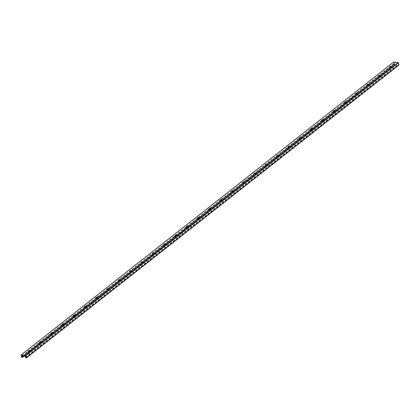 <?xml version="1.0" encoding="UTF-8"?>
<svg xmlns="http://www.w3.org/2000/svg" width="420" height="420" viewBox="0 0 420 420"><rect width="100%" height="100%" fill="white"/><g stroke="black" fill="none" stroke-linecap="round" stroke-linejoin="round"><path stroke-width="0.32" stroke-dasharray="2.1 1.58" d="M391.199 66.46A1.25 0.525 162.7 0 1 391.613 66.701A1.25 0.525 162.7 0 1 390.579 67.573A1.25 0.525 162.7 0 1 389.23 67.442A1.25 0.525 162.7 0 1 389.849 66.738A1.25 0.525 162.7 0 1 391.199 66.46M390.925 66.728A0.724 0.304 162.7 0 1 391.115 66.859A0.724 0.304 162.7 0 1 390.757 67.268A0.724 0.304 162.7 0 1 389.97 67.426A0.724 0.304 162.7 0 1 389.729 67.289A0.724 0.304 162.7 0 1 389.812 67.074M390.233 67.064A1.25 0.525 -17.3 0 0 389.366 67.877A1.25 0.525 -17.3 0 0 390.71 68.003A1.25 0.525 -17.3 0 0 391.75 67.132A1.25 0.525 -17.3 0 0 391.335 66.895A1.25 0.525 -17.3 0 0 390.574 66.959M379.906 75.343A1.25 0.525 162.7 0 1 380.32 75.579A1.25 0.525 162.7 0 1 379.286 76.451A1.25 0.525 162.7 0 1 377.937 76.325A1.25 0.525 162.7 0 1 378.556 75.621A1.25 0.525 162.7 0 1 379.906 75.343M379.633 75.605A0.724 0.304 162.7 0 1 379.822 75.736A0.724 0.304 162.7 0 1 379.465 76.146A0.724 0.304 162.7 0 1 378.677 76.309A0.724 0.304 162.7 0 1 378.436 76.167A0.724 0.304 162.7 0 1 378.514 75.952M378.94 75.941A1.25 0.525 -17.3 0 0 378.074 76.755A1.25 0.525 -17.3 0 0 379.418 76.881A1.25 0.525 -17.3 0 0 380.452 76.015A1.25 0.525 -17.3 0 0 380.042 75.773A1.25 0.525 -17.3 0 0 379.281 75.836M368.613 84.221A1.25 0.525 162.7 0 1 369.028 84.462A1.25 0.525 162.7 0 1 367.994 85.328A1.25 0.525 162.7 0 1 366.644 85.202A1.25 0.525 162.7 0 1 367.264 84.499A1.25 0.525 162.7 0 1 368.613 84.221M368.34 84.483A0.724 0.304 162.7 0 1 368.529 84.614A0.724 0.304 162.7 0 1 368.172 85.024A0.724 0.304 162.7 0 1 367.385 85.186A0.724 0.304 162.7 0 1 367.143 85.045A0.724 0.304 162.7 0 1 367.222 84.835M367.647 84.819A1.25 0.525 -17.3 0 0 366.781 85.633A1.25 0.525 -17.3 0 0 368.125 85.764A1.25 0.525 -17.3 0 0 369.159 84.892A1.25 0.525 -17.3 0 0 368.744 84.651A1.25 0.525 -17.3 0 0 367.988 84.714M357.32 93.098A1.25 0.525 162.7 0 1 357.735 93.34A1.25 0.525 162.7 0 1 356.695 94.211A1.25 0.525 162.7 0 1 355.352 94.08A1.25 0.525 162.7 0 1 355.966 93.377A1.25 0.525 162.7 0 1 357.32 93.098M357.047 93.366A0.724 0.304 162.7 0 1 357.236 93.492A0.724 0.304 162.7 0 1 356.879 93.902A0.724 0.304 162.7 0 1 356.092 94.064A0.724 0.304 162.7 0 1 355.85 93.923A0.724 0.304 162.7 0 1 355.929 93.713M356.354 93.702A1.25 0.525 -17.3 0 0 355.488 94.511A1.25 0.525 -17.3 0 0 356.832 94.642A1.25 0.525 -17.3 0 0 357.866 93.77A1.25 0.525 -17.3 0 0 357.452 93.529A1.25 0.525 -17.3 0 0 356.695 93.592M346.028 101.976A1.25 0.525 162.7 0 1 346.442 102.218A1.25 0.525 162.7 0 1 345.403 103.089A1.25 0.525 162.7 0 1 344.059 102.958A1.25 0.525 162.7 0 1 344.673 102.254A1.25 0.525 162.7 0 1 346.028 101.976M345.755 102.244A0.724 0.304 162.7 0 1 345.944 102.375A0.724 0.304 162.7 0 1 345.581 102.779A0.724 0.304 162.7 0 1 344.799 102.942A0.724 0.304 162.7 0 1 344.558 102.805A0.724 0.304 162.7 0 1 344.636 102.59M345.062 102.58A1.25 0.525 -17.3 0 0 344.195 103.394A1.25 0.525 -17.3 0 0 345.539 103.52A1.25 0.525 -17.3 0 0 346.574 102.648A1.25 0.525 -17.3 0 0 346.159 102.412A1.25 0.525 -17.3 0 0 345.403 102.475M334.735 110.859A1.25 0.525 162.7 0 1 335.144 111.095A1.25 0.525 162.7 0 1 334.11 111.967A1.25 0.525 162.7 0 1 332.766 111.836A1.25 0.525 162.7 0 1 333.38 111.137A1.25 0.525 162.7 0 1 334.735 110.859M334.462 111.121A0.724 0.304 162.7 0 1 334.651 111.253A0.724 0.304 162.7 0 1 334.288 111.662A0.724 0.304 162.7 0 1 333.506 111.82A0.724 0.304 162.7 0 1 333.265 111.683A0.724 0.304 162.7 0 1 333.344 111.468M333.769 111.458A1.25 0.525 -17.3 0 0 332.903 112.271A1.25 0.525 -17.3 0 0 334.246 112.397A1.25 0.525 -17.3 0 0 335.281 111.531A1.25 0.525 -17.3 0 0 334.866 111.29A1.25 0.525 -17.3 0 0 334.105 111.353M323.437 119.737A1.25 0.525 162.7 0 1 323.852 119.973A1.25 0.525 162.7 0 1 322.817 120.845A1.25 0.525 162.7 0 1 321.473 120.719A1.25 0.525 162.7 0 1 322.088 120.015A1.25 0.525 162.7 0 1 323.437 119.737M323.169 119.999A0.724 0.304 162.7 0 1 323.358 120.13A0.724 0.304 162.7 0 1 322.996 120.54A0.724 0.304 162.7 0 1 322.214 120.703A0.724 0.304 162.7 0 1 321.972 120.561A0.724 0.304 162.7 0 1 322.051 120.346M322.471 120.335A1.25 0.525 -17.3 0 0 321.605 121.149A1.25 0.525 -17.3 0 0 322.954 121.28A1.25 0.525 -17.3 0 0 323.988 120.409A1.25 0.525 -17.3 0 0 323.573 120.167A1.25 0.525 -17.3 0 0 322.812 120.23M312.144 128.614A1.25 0.525 162.7 0 1 312.559 128.856A1.25 0.525 162.7 0 1 311.524 129.722A1.25 0.525 162.7 0 1 310.181 129.596A1.25 0.525 162.7 0 1 310.795 128.893A1.25 0.525 162.7 0 1 312.144 128.614M311.876 128.877A0.724 0.304 162.7 0 1 312.06 129.008A0.724 0.304 162.7 0 1 311.703 129.418A0.724 0.304 162.7 0 1 310.916 129.581A0.724 0.304 162.7 0 1 310.679 129.439A0.724 0.304 162.7 0 1 310.758 129.229M311.178 129.218A1.25 0.525 -17.3 0 0 310.312 130.027A1.25 0.525 -17.3 0 0 311.661 130.158A1.25 0.525 -17.3 0 0 312.695 129.286A1.25 0.525 -17.3 0 0 312.281 129.045A1.25 0.525 -17.3 0 0 311.519 129.108M300.851 137.492A1.25 0.525 162.7 0 1 301.266 137.734A1.25 0.525 162.7 0 1 300.232 138.605A1.25 0.525 162.7 0 1 298.888 138.474A1.25 0.525 162.7 0 1 299.502 137.771A1.25 0.525 162.7 0 1 300.851 137.492M300.584 137.76A0.724 0.304 162.7 0 1 300.767 137.886A0.724 0.304 162.7 0 1 300.41 138.296A0.724 0.304 162.7 0 1 299.623 138.458A0.724 0.304 162.7 0 1 299.381 138.322A0.724 0.304 162.7 0 1 299.465 138.107M299.885 138.096A1.25 0.525 -17.3 0 0 299.019 138.904A1.25 0.525 -17.3 0 0 300.368 139.036A1.25 0.525 -17.3 0 0 301.403 138.164A1.25 0.525 -17.3 0 0 300.988 137.928A1.25 0.525 -17.3 0 0 300.227 137.991M289.558 146.37A1.25 0.525 162.7 0 1 289.973 146.612A1.25 0.525 162.7 0 1 288.939 147.483A1.25 0.525 162.7 0 1 287.595 147.352A1.25 0.525 162.7 0 1 288.209 146.648A1.25 0.525 162.7 0 1 289.558 146.37M289.291 146.638A0.724 0.304 162.7 0 1 289.475 146.769A0.724 0.304 162.7 0 1 289.118 147.178A0.724 0.304 162.7 0 1 288.33 147.336A0.724 0.304 162.7 0 1 288.089 147.2A0.724 0.304 162.7 0 1 288.173 146.984M288.593 146.974A1.25 0.525 -17.3 0 0 287.726 147.787A1.25 0.525 -17.3 0 0 289.076 147.913A1.25 0.525 -17.3 0 0 290.11 147.042A1.25 0.525 -17.3 0 0 289.695 146.806A1.25 0.525 -17.3 0 0 288.934 146.869M278.266 155.253A1.25 0.525 162.7 0 1 278.681 155.489A1.25 0.525 162.7 0 1 277.646 156.361A1.25 0.525 162.7 0 1 276.297 156.235A1.25 0.525 162.7 0 1 276.917 155.531A1.25 0.525 162.7 0 1 278.266 155.253M277.993 155.516A0.724 0.304 162.7 0 1 278.182 155.647A0.724 0.304 162.7 0 1 277.825 156.056A0.724 0.304 162.7 0 1 277.037 156.219A0.724 0.304 162.7 0 1 276.796 156.077A0.724 0.304 162.7 0 1 276.88 155.862M277.3 155.852A1.25 0.525 -17.3 0 0 276.433 156.665A1.25 0.525 -17.3 0 0 277.783 156.791A1.25 0.525 -17.3 0 0 278.817 155.925A1.25 0.525 -17.3 0 0 278.402 155.684A1.25 0.525 -17.3 0 0 277.641 155.747M266.973 164.131A1.25 0.525 162.7 0 1 267.388 164.372A1.25 0.525 162.7 0 1 266.353 165.239A1.25 0.525 162.7 0 1 265.004 165.113A1.25 0.525 162.7 0 1 265.624 164.409A1.25 0.525 162.7 0 1 266.973 164.131M266.7 164.393A0.724 0.304 162.7 0 1 266.889 164.525A0.724 0.304 162.7 0 1 266.532 164.934A0.724 0.304 162.7 0 1 265.745 165.097A0.724 0.304 162.7 0 1 265.503 164.955A0.724 0.304 162.7 0 1 265.587 164.745M266.007 164.729A1.25 0.525 -17.3 0 0 265.141 165.543A1.25 0.525 -17.3 0 0 266.485 165.674A1.25 0.525 -17.3 0 0 267.524 164.803A1.25 0.525 -17.3 0 0 267.109 164.561A1.25 0.525 -17.3 0 0 266.348 164.624M255.68 173.009A1.25 0.525 162.7 0 1 256.095 173.25A1.25 0.525 162.7 0 1 255.061 174.122A1.25 0.525 162.7 0 1 253.712 173.99A1.25 0.525 162.7 0 1 254.331 173.287A1.25 0.525 162.7 0 1 255.68 173.009M255.407 173.276A0.724 0.304 162.7 0 1 255.596 173.402A0.724 0.304 162.7 0 1 255.239 173.812A0.724 0.304 162.7 0 1 254.452 173.975A0.724 0.304 162.7 0 1 254.21 173.838A0.724 0.304 162.7 0 1 254.289 173.623M254.714 173.612A1.25 0.525 -17.3 0 0 253.848 174.421A1.25 0.525 -17.3 0 0 255.192 174.552A1.25 0.525 -17.3 0 0 256.226 173.68A1.25 0.525 -17.3 0 0 255.817 173.439A1.25 0.525 -17.3 0 0 255.055 173.502M244.388 181.886A1.25 0.525 162.7 0 1 244.802 182.128A1.25 0.525 162.7 0 1 243.768 182.999A1.25 0.525 162.7 0 1 242.419 182.868A1.25 0.525 162.7 0 1 243.038 182.165A1.25 0.525 162.7 0 1 244.388 181.886M244.115 182.154A0.724 0.304 162.7 0 1 244.303 182.285A0.724 0.304 162.7 0 1 243.947 182.69A0.724 0.304 162.7 0 1 243.159 182.852A0.724 0.304 162.7 0 1 242.918 182.716A0.724 0.304 162.7 0 1 242.996 182.501M243.422 182.49A1.25 0.525 -17.3 0 0 242.555 183.304A1.25 0.525 -17.3 0 0 243.899 183.43A1.25 0.525 -17.3 0 0 244.934 182.558A1.25 0.525 -17.3 0 0 244.524 182.322A1.25 0.525 -17.3 0 0 243.763 182.385M233.095 190.769A1.25 0.525 162.7 0 1 233.51 191.006A1.25 0.525 162.7 0 1 232.475 191.877A1.25 0.525 162.7 0 1 231.126 191.751A1.25 0.525 162.7 0 1 231.74 191.047A1.25 0.525 162.7 0 1 233.095 190.769M232.822 191.032A0.724 0.304 162.7 0 1 233.011 191.163A0.724 0.304 162.7 0 1 232.654 191.572A0.724 0.304 162.7 0 1 231.866 191.735A0.724 0.304 162.7 0 1 231.625 191.594A0.724 0.304 162.7 0 1 231.703 191.378M232.129 191.368A1.25 0.525 -17.3 0 0 231.263 192.181A1.25 0.525 -17.3 0 0 232.607 192.308A1.25 0.525 -17.3 0 0 233.641 191.441A1.25 0.525 -17.3 0 0 233.226 191.2A1.25 0.525 -17.3 0 0 232.47 191.263M221.802 199.647A1.25 0.525 162.7 0 1 222.217 199.883A1.25 0.525 162.7 0 1 221.177 200.755A1.25 0.525 162.7 0 1 219.833 200.629A1.25 0.525 162.7 0 1 220.447 199.925A1.25 0.525 162.7 0 1 221.802 199.647M221.529 199.909A0.724 0.304 162.7 0 1 221.718 200.041A0.724 0.304 162.7 0 1 221.356 200.45A0.724 0.304 162.7 0 1 220.573 200.613A0.724 0.304 162.7 0 1 220.332 200.471A0.724 0.304 162.7 0 1 220.411 200.256M220.836 200.246A1.25 0.525 -17.3 0 0 219.97 201.059A1.25 0.525 -17.3 0 0 221.314 201.191A1.25 0.525 -17.3 0 0 222.348 200.319A1.25 0.525 -17.3 0 0 221.933 200.078A1.25 0.525 -17.3 0 0 221.177 200.141M210.509 208.525A1.25 0.525 162.7 0 1 210.919 208.766A1.25 0.525 162.7 0 1 209.885 209.633A1.25 0.525 162.7 0 1 208.541 209.507A1.25 0.525 162.7 0 1 209.155 208.803A1.25 0.525 162.7 0 1 210.509 208.525M210.236 208.787A0.724 0.304 162.7 0 1 210.425 208.918A0.724 0.304 162.7 0 1 210.063 209.328A0.724 0.304 162.7 0 1 209.281 209.491A0.724 0.304 162.7 0 1 209.039 209.349A0.724 0.304 162.7 0 1 209.118 209.139M209.543 209.129A1.25 0.525 -17.3 0 0 208.677 209.937A1.25 0.525 -17.3 0 0 210.021 210.068A1.25 0.525 -17.3 0 0 211.055 209.197A1.25 0.525 -17.3 0 0 210.641 208.955A1.25 0.525 -17.3 0 0 209.879 209.018M199.216 217.403A1.25 0.525 162.7 0 1 199.626 217.644A1.25 0.525 162.7 0 1 198.592 218.516A1.25 0.525 162.7 0 1 197.248 218.384A1.25 0.525 162.7 0 1 197.862 217.681A1.25 0.525 162.7 0 1 199.216 217.403M198.944 217.67A0.724 0.304 162.7 0 1 199.133 217.796A0.724 0.304 162.7 0 1 198.77 218.206A0.724 0.304 162.7 0 1 197.988 218.369A0.724 0.304 162.7 0 1 197.747 218.232A0.724 0.304 162.7 0 1 197.825 218.017M198.245 218.006A1.25 0.525 -17.3 0 0 197.379 218.82A1.25 0.525 -17.3 0 0 198.728 218.946A1.25 0.525 -17.3 0 0 199.763 218.075A1.25 0.525 -17.3 0 0 199.348 217.838A1.25 0.525 -17.3 0 0 198.587 217.901M187.918 226.28A1.25 0.525 162.7 0 1 188.333 226.522A1.25 0.525 162.7 0 1 187.299 227.393A1.25 0.525 162.7 0 1 185.955 227.262A1.25 0.525 162.7 0 1 186.569 226.559A1.25 0.525 162.7 0 1 187.918 226.28M187.651 226.548A0.724 0.304 162.7 0 1 187.834 226.679A0.724 0.304 162.7 0 1 187.478 227.089A0.724 0.304 162.7 0 1 186.69 227.246A0.724 0.304 162.7 0 1 186.454 227.11A0.724 0.304 162.7 0 1 186.533 226.895M186.953 226.884A1.25 0.525 -17.3 0 0 186.086 227.698A1.25 0.525 -17.3 0 0 187.435 227.824A1.25 0.525 -17.3 0 0 188.47 226.952A1.25 0.525 -17.3 0 0 188.055 226.716A1.25 0.525 -17.3 0 0 187.294 226.779M176.626 235.163A1.25 0.525 162.7 0 1 177.041 235.4A1.25 0.525 162.7 0 1 176.006 236.271A1.25 0.525 162.7 0 1 174.662 236.145A1.25 0.525 162.7 0 1 175.277 235.441A1.25 0.525 162.7 0 1 176.626 235.163M176.358 235.426A0.724 0.304 162.7 0 1 176.542 235.557A0.724 0.304 162.7 0 1 176.185 235.966A0.724 0.304 162.7 0 1 175.397 236.129A0.724 0.304 162.7 0 1 175.156 235.988A0.724 0.304 162.7 0 1 175.24 235.772M175.66 235.762A1.25 0.525 -17.3 0 0 174.793 236.576A1.25 0.525 -17.3 0 0 176.143 236.702A1.25 0.525 -17.3 0 0 177.177 235.835A1.25 0.525 -17.3 0 0 176.762 235.594A1.25 0.525 -17.3 0 0 176.001 235.657M165.333 244.041A1.25 0.525 162.7 0 1 165.748 244.283A1.25 0.525 162.7 0 1 164.714 245.149A1.25 0.525 162.7 0 1 163.37 245.023A1.25 0.525 162.7 0 1 163.984 244.319A1.25 0.525 162.7 0 1 165.333 244.041M165.065 244.303A0.724 0.304 162.7 0 1 165.249 244.435A0.724 0.304 162.7 0 1 164.892 244.844A0.724 0.304 162.7 0 1 164.105 245.007A0.724 0.304 162.7 0 1 163.863 244.865A0.724 0.304 162.7 0 1 163.947 244.655M164.367 244.64A1.25 0.525 -17.3 0 0 163.501 245.453A1.25 0.525 -17.3 0 0 164.85 245.584A1.25 0.525 -17.3 0 0 165.884 244.713A1.25 0.525 -17.3 0 0 165.47 244.472A1.25 0.525 -17.3 0 0 164.708 244.535M154.04 252.919A1.25 0.525 162.7 0 1 154.455 253.16A1.25 0.525 162.7 0 1 153.421 254.032A1.25 0.525 162.7 0 1 152.072 253.901A1.25 0.525 162.7 0 1 152.691 253.197A1.25 0.525 162.7 0 1 154.04 252.919M153.767 253.186A0.724 0.304 162.7 0 1 153.956 253.312A0.724 0.304 162.7 0 1 153.599 253.722A0.724 0.304 162.7 0 1 152.812 253.885A0.724 0.304 162.7 0 1 152.57 253.748A0.724 0.304 162.7 0 1 152.654 253.533M153.074 253.523A1.25 0.525 -17.3 0 0 152.208 254.331A1.25 0.525 -17.3 0 0 153.557 254.462A1.25 0.525 -17.3 0 0 154.591 253.591A1.25 0.525 -17.3 0 0 154.177 253.355A1.25 0.525 -17.3 0 0 153.416 253.418M142.748 261.797A1.25 0.525 162.7 0 1 143.162 262.038A1.25 0.525 162.7 0 1 142.128 262.909A1.25 0.525 162.7 0 1 140.779 262.778A1.25 0.525 162.7 0 1 141.398 262.075A1.25 0.525 162.7 0 1 142.748 261.797M142.475 262.064A0.724 0.304 162.7 0 1 142.663 262.196A0.724 0.304 162.7 0 1 142.306 262.6A0.724 0.304 162.7 0 1 141.519 262.762A0.724 0.304 162.7 0 1 141.278 262.626A0.724 0.304 162.7 0 1 141.362 262.411M141.781 262.4A1.25 0.525 -17.3 0 0 140.915 263.214A1.25 0.525 -17.3 0 0 142.259 263.34A1.25 0.525 -17.3 0 0 143.299 262.469A1.25 0.525 -17.3 0 0 142.884 262.232A1.25 0.525 -17.3 0 0 142.123 262.295M131.455 270.68A1.25 0.525 162.7 0 1 131.87 270.916A1.25 0.525 162.7 0 1 130.835 271.787A1.25 0.525 162.7 0 1 129.486 271.661A1.25 0.525 162.7 0 1 130.106 270.958A1.25 0.525 162.7 0 1 131.455 270.68M131.182 270.942A0.724 0.304 162.7 0 1 131.371 271.073A0.724 0.304 162.7 0 1 131.014 271.483A0.724 0.304 162.7 0 1 130.226 271.645A0.724 0.304 162.7 0 1 129.985 271.504A0.724 0.304 162.7 0 1 130.069 271.288M130.489 271.278A1.25 0.525 -17.3 0 0 129.623 272.092A1.25 0.525 -17.3 0 0 130.966 272.218A1.25 0.525 -17.3 0 0 132.006 271.352A1.25 0.525 -17.3 0 0 131.591 271.11A1.25 0.525 -17.3 0 0 130.83 271.173M120.162 279.557A1.25 0.525 162.7 0 1 120.577 279.794A1.25 0.525 162.7 0 1 119.543 280.665A1.25 0.525 162.7 0 1 118.193 280.539A1.25 0.525 162.7 0 1 118.813 279.836A1.25 0.525 162.7 0 1 120.162 279.557M119.889 279.82A0.724 0.304 162.7 0 1 120.078 279.951A0.724 0.304 162.7 0 1 119.721 280.361A0.724 0.304 162.7 0 1 118.933 280.523A0.724 0.304 162.7 0 1 118.692 280.381A0.724 0.304 162.7 0 1 118.771 280.171M119.196 280.156A1.25 0.525 -17.3 0 0 118.33 280.969A1.25 0.525 -17.3 0 0 119.674 281.101A1.25 0.525 -17.3 0 0 120.708 280.229A1.25 0.525 -17.3 0 0 120.299 279.988A1.25 0.525 -17.3 0 0 119.537 280.051M108.869 288.435A1.25 0.525 162.7 0 1 109.284 288.677A1.25 0.525 162.7 0 1 108.25 289.548A1.25 0.525 162.7 0 1 106.901 289.417A1.25 0.525 162.7 0 1 107.52 288.713A1.25 0.525 162.7 0 1 108.869 288.435M108.596 288.697A0.724 0.304 162.7 0 1 108.785 288.829A0.724 0.304 162.7 0 1 108.428 289.238A0.724 0.304 162.7 0 1 107.641 289.401A0.724 0.304 162.7 0 1 107.399 289.259A0.724 0.304 162.7 0 1 107.478 289.049M107.903 289.039A1.25 0.525 -17.3 0 0 107.037 289.847A1.25 0.525 -17.3 0 0 108.381 289.979A1.25 0.525 -17.3 0 0 109.415 289.107A1.25 0.525 -17.3 0 0 109.001 288.866A1.25 0.525 -17.3 0 0 108.245 288.929M97.577 297.313A1.25 0.525 162.7 0 1 97.991 297.554A1.25 0.525 162.7 0 1 96.952 298.426A1.25 0.525 162.7 0 1 95.608 298.294A1.25 0.525 162.7 0 1 96.222 297.591A1.25 0.525 162.7 0 1 97.577 297.313M97.303 297.581A0.724 0.304 162.7 0 1 97.492 297.707A0.724 0.304 162.7 0 1 97.13 298.116A0.724 0.304 162.7 0 1 96.348 298.279A0.724 0.304 162.7 0 1 96.107 298.142A0.724 0.304 162.7 0 1 96.185 297.927M96.611 297.917A1.25 0.525 -17.3 0 0 95.744 298.73A1.25 0.525 -17.3 0 0 97.088 298.856A1.25 0.525 -17.3 0 0 98.123 297.985A1.25 0.525 -17.3 0 0 97.708 297.748A1.25 0.525 -17.3 0 0 96.952 297.812M86.284 306.196A1.25 0.525 162.7 0 1 86.698 306.432A1.25 0.525 162.7 0 1 85.659 307.304A1.25 0.525 162.7 0 1 84.315 307.172A1.25 0.525 162.7 0 1 84.929 306.474A1.25 0.525 162.7 0 1 86.284 306.196M86.011 306.458A0.724 0.304 162.7 0 1 86.2 306.59A0.724 0.304 162.7 0 1 85.838 306.999A0.724 0.304 162.7 0 1 85.055 307.156A0.724 0.304 162.7 0 1 84.814 307.02A0.724 0.304 162.7 0 1 84.892 306.805M85.318 306.794A1.25 0.525 -17.3 0 0 84.452 307.608A1.25 0.525 -17.3 0 0 85.796 307.734A1.25 0.525 -17.3 0 0 86.83 306.868A1.25 0.525 -17.3 0 0 86.415 306.626A1.25 0.525 -17.3 0 0 85.659 306.689M74.991 315.074A1.25 0.525 162.7 0 1 75.401 315.31A1.25 0.525 162.7 0 1 74.366 316.181A1.25 0.525 162.7 0 1 73.022 316.055A1.25 0.525 162.7 0 1 73.636 315.352A1.25 0.525 162.7 0 1 74.991 315.074M74.718 315.336A0.724 0.304 162.7 0 1 74.907 315.467A0.724 0.304 162.7 0 1 74.545 315.877A0.724 0.304 162.7 0 1 73.763 316.04A0.724 0.304 162.7 0 1 73.521 315.898A0.724 0.304 162.7 0 1 73.6 315.683M74.02 315.672A1.25 0.525 -17.3 0 0 73.159 316.486A1.25 0.525 -17.3 0 0 74.503 316.617A1.25 0.525 -17.3 0 0 75.537 315.745A1.25 0.525 -17.3 0 0 75.122 315.504A1.25 0.525 -17.3 0 0 74.361 315.567M63.693 323.951A1.25 0.525 162.7 0 1 64.108 324.193A1.25 0.525 162.7 0 1 63.074 325.059A1.25 0.525 162.7 0 1 61.73 324.933A1.25 0.525 162.7 0 1 62.344 324.23A1.25 0.525 162.7 0 1 63.693 323.951M63.425 324.214A0.724 0.304 162.7 0 1 63.614 324.345A0.724 0.304 162.7 0 1 63.252 324.755A0.724 0.304 162.7 0 1 62.47 324.917A0.724 0.304 162.7 0 1 62.228 324.776A0.724 0.304 162.7 0 1 62.307 324.566M62.727 324.555A1.25 0.525 -17.3 0 0 61.861 325.364A1.25 0.525 -17.3 0 0 63.21 325.495A1.25 0.525 -17.3 0 0 64.244 324.623A1.25 0.525 -17.3 0 0 63.83 324.382A1.25 0.525 -17.3 0 0 63.068 324.445M52.4 332.829A1.25 0.525 162.7 0 1 52.815 333.07A1.25 0.525 162.7 0 1 51.781 333.942A1.25 0.525 162.7 0 1 50.437 333.811A1.25 0.525 162.7 0 1 51.051 333.107A1.25 0.525 162.7 0 1 52.4 332.829M52.133 333.097A0.724 0.304 162.7 0 1 52.316 333.223A0.724 0.304 162.7 0 1 51.959 333.632A0.724 0.304 162.7 0 1 51.172 333.795A0.724 0.304 162.7 0 1 50.935 333.659A0.724 0.304 162.7 0 1 51.014 333.443M51.434 333.433A1.25 0.525 -17.3 0 0 50.568 334.241A1.25 0.525 -17.3 0 0 51.917 334.373A1.25 0.525 -17.3 0 0 52.952 333.501A1.25 0.525 -17.3 0 0 52.537 333.265A1.25 0.525 -17.3 0 0 51.776 333.328M41.108 341.707A1.25 0.525 162.7 0 1 41.522 341.948A1.25 0.525 162.7 0 1 40.488 342.82A1.25 0.525 162.7 0 1 39.144 342.689A1.25 0.525 162.7 0 1 39.758 341.985A1.25 0.525 162.7 0 1 41.108 341.707M40.84 341.975A0.724 0.304 162.7 0 1 41.023 342.106A0.724 0.304 162.7 0 1 40.666 342.515A0.724 0.304 162.7 0 1 39.879 342.673A0.724 0.304 162.7 0 1 39.638 342.536A0.724 0.304 162.7 0 1 39.721 342.321M40.142 342.31A1.25 0.525 -17.3 0 0 39.275 343.124A1.25 0.525 -17.3 0 0 40.624 343.25A1.25 0.525 -17.3 0 0 41.659 342.379A1.25 0.525 -17.3 0 0 41.244 342.143A1.25 0.525 -17.3 0 0 40.483 342.206M29.815 350.59A1.25 0.525 162.7 0 1 30.23 350.826A1.25 0.525 162.7 0 1 29.195 351.697A1.25 0.525 162.7 0 1 27.851 351.572A1.25 0.525 162.7 0 1 28.466 350.868A1.25 0.525 162.7 0 1 29.815 350.59M29.542 350.852A0.724 0.304 162.7 0 1 29.731 350.983A0.724 0.304 162.7 0 1 29.374 351.393A0.724 0.304 162.7 0 1 28.586 351.556A0.724 0.304 162.7 0 1 28.345 351.414A0.724 0.304 162.7 0 1 28.429 351.199M28.849 351.188A1.25 0.525 -17.3 0 0 27.982 352.002A1.25 0.525 -17.3 0 0 29.332 352.128A1.25 0.525 -17.3 0 0 30.366 351.262A1.25 0.525 -17.3 0 0 29.951 351.02A1.25 0.525 -17.3 0 0 29.19 351.083M393.671 62.066L394.338 64.255L394.989 64.465L394.648 63.919A0.452 0.278 51.8 0 1 394.511 63.467L395.005 62.869L397.582 63.247L398.302 63.966A0.452 0.278 51.8 0 1 398.444 64.418L398.486 64.937L398.921 64.995M22.365 355.877L394.994 62.905M22.402 355.924L395.078 62.916M21 355.136L393.677 62.129M21.662 357.257L394.338 64.255M21.829 357.42L394.506 64.418M23.982 356.129L394.942 64.475M23.814 356.108L394.968 64.297M23.126 356.018L394.648 63.919M22.517 355.94L394.511 63.467M22.108 355.887L394.658 62.984M22.15 355.887L394.826 62.885M24.906 356.249L397.582 63.247M25.153 356.401L397.829 63.399M25.625 356.974L398.302 63.966M25.767 357.425L398.444 64.418M25.667 357.745L398.344 64.743M25.809 357.945L398.486 64.937M389.23 67.442L389.366 67.877M391.613 66.701L391.75 67.132M389.624 66.943L389.729 67.289M391.01 66.512L391.115 66.859M377.937 76.325L378.074 76.755M380.32 75.579L380.452 76.015M378.331 75.826L378.436 76.167M379.717 75.39L379.822 75.736M366.644 85.202L366.781 85.633M369.028 84.462L369.159 84.892M367.038 84.704L367.143 85.045M368.419 84.273L368.529 84.614M355.352 94.08L355.488 94.511M357.735 93.34L357.866 93.77M355.745 93.581L355.85 93.923M357.126 93.151L357.236 93.492M344.059 102.958L344.195 103.394M346.442 102.218L346.574 102.648M344.447 102.459L344.558 102.805M345.833 102.029L345.944 102.375M332.766 111.836L332.903 112.271M335.144 111.095L335.281 111.531M333.155 111.337L333.265 111.683M334.541 110.906L334.651 111.253M321.473 120.719L321.605 121.149M323.852 119.973L323.988 120.409M321.862 120.22L321.972 120.561M323.248 119.784L323.358 120.13M310.181 129.596L310.312 130.027M312.559 128.856L312.695 129.286M310.569 129.097L310.679 129.439M311.955 128.667L312.06 129.008M298.888 138.474L299.019 138.904M301.266 137.734L301.403 138.164M299.276 137.975L299.381 138.322M300.662 137.545L300.767 137.886M287.595 147.352L287.726 147.787M289.973 146.612L290.11 147.042M287.983 146.853L288.089 147.2M289.369 146.422L289.475 146.769M276.297 156.235L276.433 156.665M278.681 155.489L278.817 155.925M276.691 155.736L276.796 156.077M278.077 155.3L278.182 155.647M265.004 165.113L265.141 165.543M267.388 164.372L267.524 164.803M265.398 164.614L265.503 164.955M266.784 164.183L266.889 164.525M253.712 173.99L253.848 174.421M256.095 173.25L256.226 173.68M254.105 173.492L254.21 173.838M255.491 173.061L255.596 173.402M242.419 182.868L242.555 183.304M244.802 182.128L244.934 182.558M242.812 182.369L242.918 182.716M244.198 181.939L244.303 182.285M231.126 191.751L231.263 192.181M233.51 191.006L233.641 191.441M231.52 191.247L231.625 191.594M232.901 190.816L233.011 191.163M219.833 200.629L219.97 201.059M222.217 199.883L222.348 200.319M220.222 200.13L220.332 200.471M221.608 199.694L221.718 200.041M208.541 209.507L208.677 209.937M210.919 208.766L211.055 209.197M208.929 209.008L209.039 209.349M210.315 208.577L210.425 208.918M197.248 218.384L197.379 218.82M199.626 217.644L199.763 218.075M197.636 217.886L197.747 218.232M199.022 217.455L199.133 217.796M185.955 227.262L186.086 227.698M188.333 226.522L188.47 226.952M186.344 226.763L186.454 227.11M187.73 226.333L187.834 226.679M174.662 236.145L174.793 236.576M177.041 235.4L177.177 235.835M175.051 235.646L175.156 235.988M176.437 235.21L176.542 235.557M163.37 245.023L163.501 245.453M165.748 244.283L165.884 244.713M163.758 244.524L163.863 244.865M165.144 244.094L165.249 244.435M152.072 253.901L152.208 254.331M154.455 253.16L154.591 253.591M152.465 253.402L152.57 253.748M153.851 252.971L153.956 253.312M140.779 262.778L140.915 263.214M143.162 262.038L143.299 262.469M141.172 262.279L141.278 262.626M142.559 261.849L142.663 262.196M129.486 271.661L129.623 272.092M131.87 270.916L132.006 271.352M129.88 271.157L129.985 271.504M131.266 270.727L131.371 271.073M118.193 280.539L118.33 280.969M120.577 279.794L120.708 280.229M118.587 280.04L118.692 280.381M119.973 279.61L120.078 279.951M106.901 289.417L107.037 289.847M109.284 288.677L109.415 289.107M107.294 288.918L107.399 289.259M108.675 288.488L108.785 288.829M95.608 298.294L95.744 298.73M97.991 297.554L98.123 297.985M95.996 297.796L96.107 298.142M97.382 297.365L97.492 297.707M84.315 307.172L84.452 307.608M86.698 306.432L86.83 306.868M84.704 306.673L84.814 307.02M86.09 306.243L86.2 306.59M73.022 316.055L73.159 316.486M75.401 315.31L75.537 315.745M73.411 315.556L73.521 315.898M74.797 315.121L74.907 315.467M61.73 324.933L61.861 325.364M64.108 324.193L64.244 324.623M62.118 324.434L62.228 324.776M63.504 324.004L63.614 324.345M50.437 333.811L50.568 334.241M52.815 333.07L52.952 333.501M50.825 333.312L50.935 333.659M52.211 332.881L52.316 333.223M39.144 342.689L39.275 343.124M41.522 341.948L41.659 342.379M39.532 342.19L39.638 342.536M40.919 341.759L41.023 342.106M27.851 351.572L27.982 352.002M30.23 350.826L30.366 351.262M28.24 351.073L28.345 351.414M29.626 350.637L29.731 350.983M24.014 356.134L394.989 64.465M22.029 355.919L394.706 62.911M22.328 355.871L395.005 62.869"/><path stroke-width="0.63" d="M389.812 67.074A0.724 0.304 162.7 0 1 390.873 66.717A0.724 0.304 162.7 0 1 390.925 66.728M390.574 66.959A1.25 0.525 -17.3 0 0 390.233 67.064M390.768 66.376A0.724 0.304 162.7 0 1 391.01 66.512A0.724 0.304 162.7 0 1 390.406 67.022A0.724 0.304 162.7 0 1 389.624 66.943A0.724 0.304 162.7 0 1 389.981 66.533A0.724 0.304 162.7 0 1 390.768 66.376M378.514 75.952A0.724 0.304 162.7 0 1 379.58 75.595A0.724 0.304 162.7 0 1 379.633 75.605M379.281 75.836A1.25 0.525 -17.3 0 0 378.94 75.941M379.475 75.254A0.724 0.304 162.7 0 1 379.717 75.39A0.724 0.304 162.7 0 1 379.113 75.899A0.724 0.304 162.7 0 1 378.331 75.826A0.724 0.304 162.7 0 1 378.688 75.416A0.724 0.304 162.7 0 1 379.475 75.254M367.222 84.835A0.724 0.304 162.7 0 1 368.288 84.478A0.724 0.304 162.7 0 1 368.34 84.483M367.988 84.714A1.25 0.525 -17.3 0 0 367.647 84.819M368.183 84.131A0.724 0.304 162.7 0 1 368.419 84.273A0.724 0.304 162.7 0 1 367.82 84.777A0.724 0.304 162.7 0 1 367.038 84.704A0.724 0.304 162.7 0 1 367.395 84.294A0.724 0.304 162.7 0 1 368.183 84.131M355.929 93.713A0.724 0.304 162.7 0 1 356.995 93.356A0.724 0.304 162.7 0 1 357.047 93.366M356.695 93.592A1.25 0.525 -17.3 0 0 356.354 93.702M356.89 93.009A0.724 0.304 162.7 0 1 357.126 93.151A0.724 0.304 162.7 0 1 356.528 93.655A0.724 0.304 162.7 0 1 355.745 93.581A0.724 0.304 162.7 0 1 356.102 93.172A0.724 0.304 162.7 0 1 356.89 93.009M344.636 102.59A0.724 0.304 162.7 0 1 345.702 102.233A0.724 0.304 162.7 0 1 345.755 102.244M345.403 102.475A1.25 0.525 -17.3 0 0 345.062 102.58M345.592 101.887A0.724 0.304 162.7 0 1 345.833 102.029A0.724 0.304 162.7 0 1 345.235 102.533A0.724 0.304 162.7 0 1 344.447 102.459A0.724 0.304 162.7 0 1 344.81 102.05A0.724 0.304 162.7 0 1 345.592 101.887M333.344 111.468A0.724 0.304 162.7 0 1 334.409 111.111A0.724 0.304 162.7 0 1 334.462 111.121M334.105 111.353A1.25 0.525 -17.3 0 0 333.769 111.458M334.299 110.77A0.724 0.304 162.7 0 1 334.541 110.906A0.724 0.304 162.7 0 1 333.942 111.416A0.724 0.304 162.7 0 1 333.155 111.337A0.724 0.304 162.7 0 1 333.517 110.933A0.724 0.304 162.7 0 1 334.299 110.77M322.051 120.346A0.724 0.304 162.7 0 1 323.117 119.989A0.724 0.304 162.7 0 1 323.169 119.999M322.812 120.23A1.25 0.525 -17.3 0 0 322.471 120.335M323.006 119.648A0.724 0.304 162.7 0 1 323.248 119.784A0.724 0.304 162.7 0 1 322.644 120.293A0.724 0.304 162.7 0 1 321.862 120.22A0.724 0.304 162.7 0 1 322.224 119.81A0.724 0.304 162.7 0 1 323.006 119.648M310.758 129.229A0.724 0.304 162.7 0 1 311.824 128.872A0.724 0.304 162.7 0 1 311.876 128.877M311.519 129.108A1.25 0.525 -17.3 0 0 311.178 129.218M311.714 128.525A0.724 0.304 162.7 0 1 311.955 128.667A0.724 0.304 162.7 0 1 311.351 129.171A0.724 0.304 162.7 0 1 310.569 129.097A0.724 0.304 162.7 0 1 310.926 128.688A0.724 0.304 162.7 0 1 311.714 128.525M299.465 138.107A0.724 0.304 162.7 0 1 300.526 137.75A0.724 0.304 162.7 0 1 300.584 137.76M300.227 137.991A1.25 0.525 -17.3 0 0 299.885 138.096M300.421 137.403A0.724 0.304 162.7 0 1 300.662 137.545A0.724 0.304 162.7 0 1 300.058 138.049A0.724 0.304 162.7 0 1 299.276 137.975A0.724 0.304 162.7 0 1 299.633 137.566A0.724 0.304 162.7 0 1 300.421 137.403M288.173 146.984A0.724 0.304 162.7 0 1 289.233 146.627A0.724 0.304 162.7 0 1 289.291 146.638M288.934 146.869A1.25 0.525 -17.3 0 0 288.593 146.974M289.128 146.286A0.724 0.304 162.7 0 1 289.369 146.422A0.724 0.304 162.7 0 1 288.766 146.932A0.724 0.304 162.7 0 1 287.983 146.853A0.724 0.304 162.7 0 1 288.341 146.444A0.724 0.304 162.7 0 1 289.128 146.286M276.88 155.862A0.724 0.304 162.7 0 1 277.94 155.505A0.724 0.304 162.7 0 1 277.993 155.516M277.641 155.747A1.25 0.525 -17.3 0 0 277.3 155.852M277.835 155.164A0.724 0.304 162.7 0 1 278.077 155.3A0.724 0.304 162.7 0 1 277.473 155.809A0.724 0.304 162.7 0 1 276.691 155.736A0.724 0.304 162.7 0 1 277.048 155.327A0.724 0.304 162.7 0 1 277.835 155.164M265.587 164.745A0.724 0.304 162.7 0 1 266.647 164.388A0.724 0.304 162.7 0 1 266.7 164.393M266.348 164.624A1.25 0.525 -17.3 0 0 266.007 164.729M266.543 164.041A0.724 0.304 162.7 0 1 266.784 164.183A0.724 0.304 162.7 0 1 266.18 164.687A0.724 0.304 162.7 0 1 265.398 164.614A0.724 0.304 162.7 0 1 265.755 164.204A0.724 0.304 162.7 0 1 266.543 164.041M254.289 173.623A0.724 0.304 162.7 0 1 255.355 173.266A0.724 0.304 162.7 0 1 255.407 173.276M255.055 173.502A1.25 0.525 -17.3 0 0 254.714 173.612M255.25 172.919A0.724 0.304 162.7 0 1 255.491 173.061A0.724 0.304 162.7 0 1 254.888 173.565A0.724 0.304 162.7 0 1 254.105 173.492A0.724 0.304 162.7 0 1 254.462 173.082A0.724 0.304 162.7 0 1 255.25 172.919M242.996 182.501A0.724 0.304 162.7 0 1 244.062 182.144A0.724 0.304 162.7 0 1 244.115 182.154M243.763 182.385A1.25 0.525 -17.3 0 0 243.422 182.49M243.957 181.797A0.724 0.304 162.7 0 1 244.198 181.939A0.724 0.304 162.7 0 1 243.595 182.448A0.724 0.304 162.7 0 1 242.812 182.369A0.724 0.304 162.7 0 1 243.17 181.96A0.724 0.304 162.7 0 1 243.957 181.797M231.703 191.378A0.724 0.304 162.7 0 1 232.769 191.021A0.724 0.304 162.7 0 1 232.822 191.032M232.47 191.263A1.25 0.525 -17.3 0 0 232.129 191.368M232.664 190.68A0.724 0.304 162.7 0 1 232.901 190.816A0.724 0.304 162.7 0 1 232.302 191.326A0.724 0.304 162.7 0 1 231.52 191.247A0.724 0.304 162.7 0 1 231.877 190.843A0.724 0.304 162.7 0 1 232.664 190.68M220.411 200.256A0.724 0.304 162.7 0 1 221.477 199.899A0.724 0.304 162.7 0 1 221.529 199.909M221.177 200.141A1.25 0.525 -17.3 0 0 220.836 200.246M221.366 199.558A0.724 0.304 162.7 0 1 221.608 199.694A0.724 0.304 162.7 0 1 221.009 200.203A0.724 0.304 162.7 0 1 220.222 200.13A0.724 0.304 162.7 0 1 220.584 199.721A0.724 0.304 162.7 0 1 221.366 199.558M209.118 209.139A0.724 0.304 162.7 0 1 210.184 208.782A0.724 0.304 162.7 0 1 210.236 208.787M209.879 209.018A1.25 0.525 -17.3 0 0 209.543 209.129M210.073 208.435A0.724 0.304 162.7 0 1 210.315 208.577A0.724 0.304 162.7 0 1 209.716 209.081A0.724 0.304 162.7 0 1 208.929 209.008A0.724 0.304 162.7 0 1 209.291 208.598A0.724 0.304 162.7 0 1 210.073 208.435M197.825 218.017A0.724 0.304 162.7 0 1 198.891 217.66A0.724 0.304 162.7 0 1 198.944 217.67M198.587 217.901A1.25 0.525 -17.3 0 0 198.245 218.006M198.781 217.313A0.724 0.304 162.7 0 1 199.022 217.455A0.724 0.304 162.7 0 1 198.418 217.959A0.724 0.304 162.7 0 1 197.636 217.886A0.724 0.304 162.7 0 1 197.999 217.476A0.724 0.304 162.7 0 1 198.781 217.313M186.533 226.895A0.724 0.304 162.7 0 1 187.598 226.538A0.724 0.304 162.7 0 1 187.651 226.548M187.294 226.779A1.25 0.525 -17.3 0 0 186.953 226.884M187.488 226.196A0.724 0.304 162.7 0 1 187.73 226.333A0.724 0.304 162.7 0 1 187.126 226.842A0.724 0.304 162.7 0 1 186.344 226.763A0.724 0.304 162.7 0 1 186.701 226.354A0.724 0.304 162.7 0 1 187.488 226.196M175.24 235.772A0.724 0.304 162.7 0 1 176.3 235.415A0.724 0.304 162.7 0 1 176.358 235.426M176.001 235.657A1.25 0.525 -17.3 0 0 175.66 235.762M176.195 235.074A0.724 0.304 162.7 0 1 176.437 235.21A0.724 0.304 162.7 0 1 175.833 235.72A0.724 0.304 162.7 0 1 175.051 235.646A0.724 0.304 162.7 0 1 175.408 235.237A0.724 0.304 162.7 0 1 176.195 235.074M163.947 244.655A0.724 0.304 162.7 0 1 165.008 244.298A0.724 0.304 162.7 0 1 165.065 244.303M164.708 244.535A1.25 0.525 -17.3 0 0 164.367 244.64M164.903 243.952A0.724 0.304 162.7 0 1 165.144 244.094A0.724 0.304 162.7 0 1 164.54 244.597A0.724 0.304 162.7 0 1 163.758 244.524A0.724 0.304 162.7 0 1 164.115 244.115A0.724 0.304 162.7 0 1 164.903 243.952M152.654 253.533A0.724 0.304 162.7 0 1 153.715 253.176A0.724 0.304 162.7 0 1 153.767 253.186M153.416 253.418A1.25 0.525 -17.3 0 0 153.074 253.523M153.61 252.829A0.724 0.304 162.7 0 1 153.851 252.971A0.724 0.304 162.7 0 1 153.248 253.475A0.724 0.304 162.7 0 1 152.465 253.402A0.724 0.304 162.7 0 1 152.822 252.992A0.724 0.304 162.7 0 1 153.61 252.829M141.362 262.411A0.724 0.304 162.7 0 1 142.422 262.054A0.724 0.304 162.7 0 1 142.475 262.064M142.123 262.295A1.25 0.525 -17.3 0 0 141.781 262.4M142.317 261.713A0.724 0.304 162.7 0 1 142.559 261.849A0.724 0.304 162.7 0 1 141.955 262.358A0.724 0.304 162.7 0 1 141.172 262.279A0.724 0.304 162.7 0 1 141.529 261.87A0.724 0.304 162.7 0 1 142.317 261.713M130.069 271.288A0.724 0.304 162.7 0 1 131.129 270.931A0.724 0.304 162.7 0 1 131.182 270.942M130.83 271.173A1.25 0.525 -17.3 0 0 130.489 271.278M131.024 270.59A0.724 0.304 162.7 0 1 131.266 270.727A0.724 0.304 162.7 0 1 130.662 271.236A0.724 0.304 162.7 0 1 129.88 271.157A0.724 0.304 162.7 0 1 130.237 270.753A0.724 0.304 162.7 0 1 131.024 270.59M118.771 280.171A0.724 0.304 162.7 0 1 119.837 279.809A0.724 0.304 162.7 0 1 119.889 279.82M119.537 280.051A1.25 0.525 -17.3 0 0 119.196 280.156M119.732 279.468A0.724 0.304 162.7 0 1 119.973 279.61A0.724 0.304 162.7 0 1 119.369 280.114A0.724 0.304 162.7 0 1 118.587 280.04A0.724 0.304 162.7 0 1 118.944 279.631A0.724 0.304 162.7 0 1 119.732 279.468M107.478 289.049A0.724 0.304 162.7 0 1 108.544 288.692A0.724 0.304 162.7 0 1 108.596 288.697M108.245 288.929A1.25 0.525 -17.3 0 0 107.903 289.039M108.439 288.346A0.724 0.304 162.7 0 1 108.675 288.488A0.724 0.304 162.7 0 1 108.077 288.992A0.724 0.304 162.7 0 1 107.294 288.918A0.724 0.304 162.7 0 1 107.651 288.508A0.724 0.304 162.7 0 1 108.439 288.346M96.185 297.927A0.724 0.304 162.7 0 1 97.251 297.57A0.724 0.304 162.7 0 1 97.303 297.581M96.952 297.812A1.25 0.525 -17.3 0 0 96.611 297.917M97.141 297.224A0.724 0.304 162.7 0 1 97.382 297.365A0.724 0.304 162.7 0 1 96.784 297.869A0.724 0.304 162.7 0 1 95.996 297.796A0.724 0.304 162.7 0 1 96.359 297.386A0.724 0.304 162.7 0 1 97.141 297.224M84.892 306.805A0.724 0.304 162.7 0 1 85.958 306.448A0.724 0.304 162.7 0 1 86.011 306.458M85.659 306.689A1.25 0.525 -17.3 0 0 85.318 306.794M85.848 306.106A0.724 0.304 162.7 0 1 86.09 306.243A0.724 0.304 162.7 0 1 85.491 306.752A0.724 0.304 162.7 0 1 84.704 306.673A0.724 0.304 162.7 0 1 85.066 306.264A0.724 0.304 162.7 0 1 85.848 306.106M73.6 315.683A0.724 0.304 162.7 0 1 74.666 315.326A0.724 0.304 162.7 0 1 74.718 315.336M74.361 315.567A1.25 0.525 -17.3 0 0 74.02 315.672M74.555 314.984A0.724 0.304 162.7 0 1 74.797 315.121A0.724 0.304 162.7 0 1 74.193 315.63A0.724 0.304 162.7 0 1 73.411 315.556A0.724 0.304 162.7 0 1 73.773 315.147A0.724 0.304 162.7 0 1 74.555 314.984M62.307 324.566A0.724 0.304 162.7 0 1 63.373 324.209A0.724 0.304 162.7 0 1 63.425 324.214M63.068 324.445A1.25 0.525 -17.3 0 0 62.727 324.555M63.263 323.862A0.724 0.304 162.7 0 1 63.504 324.004A0.724 0.304 162.7 0 1 62.9 324.508A0.724 0.304 162.7 0 1 62.118 324.434A0.724 0.304 162.7 0 1 62.475 324.025A0.724 0.304 162.7 0 1 63.263 323.862M51.014 333.443A0.724 0.304 162.7 0 1 52.08 333.086A0.724 0.304 162.7 0 1 52.133 333.097M51.776 333.328A1.25 0.525 -17.3 0 0 51.434 333.433M51.97 332.74A0.724 0.304 162.7 0 1 52.211 332.881A0.724 0.304 162.7 0 1 51.608 333.385A0.724 0.304 162.7 0 1 50.825 333.312A0.724 0.304 162.7 0 1 51.182 332.903A0.724 0.304 162.7 0 1 51.97 332.74M39.721 342.321A0.724 0.304 162.7 0 1 40.782 341.964A0.724 0.304 162.7 0 1 40.84 341.975M40.483 342.206A1.25 0.525 -17.3 0 0 40.142 342.31M40.677 341.623A0.724 0.304 162.7 0 1 40.919 341.759A0.724 0.304 162.7 0 1 40.315 342.269A0.724 0.304 162.7 0 1 39.532 342.19A0.724 0.304 162.7 0 1 39.89 341.78A0.724 0.304 162.7 0 1 40.677 341.623M28.429 351.199A0.724 0.304 162.7 0 1 29.489 350.842A0.724 0.304 162.7 0 1 29.542 350.852M29.19 351.083A1.25 0.525 -17.3 0 0 28.849 351.188M29.384 350.501A0.724 0.304 162.7 0 1 29.626 350.637A0.724 0.304 162.7 0 1 29.022 351.146A0.724 0.304 162.7 0 1 28.24 351.073A0.724 0.304 162.7 0 1 28.597 350.663A0.724 0.304 162.7 0 1 29.384 350.501M26.329 357.935L398.979 64.984L398.171 62.58L393.671 62.066M22.318 355.913L21.835 356.475A0.452 0.278 -128.2 0 0 21.977 356.927L22.318 357.467L21.662 357.257L21.021 355.016L25.494 355.582L26.324 357.872L25.809 357.945L25.767 357.425A0.452 0.278 -128.2 0 0 25.625 356.974L24.906 356.249L22.365 355.877M21.079 355.005L393.755 61.997M22.339 357.425L23.982 356.129M22.292 357.305L23.814 356.108M21.977 356.927L23.126 356.018M21.835 356.475L22.517 355.94M26.324 357.872L399 64.864M25.662 355.745L398.339 62.743M25.494 355.582L398.171 62.58M21.021 355.016L393.697 62.013M22.318 357.467L24.014 356.134M26.303 357.987L398.979 64.984"/></g></svg>
